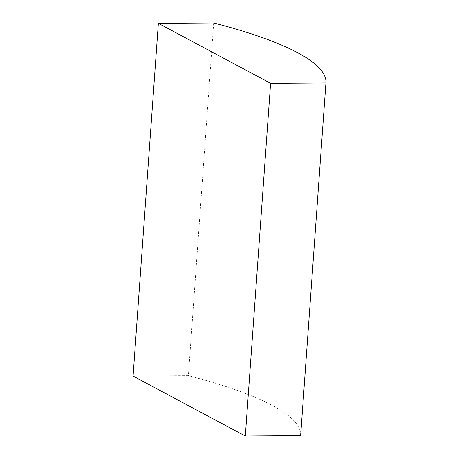 <?xml version="1.0" encoding="UTF-8"?>
<svg xmlns="http://www.w3.org/2000/svg" width="459" height="459" viewBox="0 0 459 459"><rect width="100%" height="100%" fill="white"/><g stroke="black" fill="none" stroke-linecap="round" stroke-linejoin="round"><path stroke-width="0.34" stroke-dasharray="2.29 1.72" d="M300.639 435.666A387.912 72.648 4.1 0 0 188.397 375.686L133.076 376.07M213.682 22.95L188.397 375.686"/><path stroke-width="0.69" d="M325.924 82.93A387.912 72.648 4.1 0 0 213.682 22.95L158.361 23.334L133.076 376.07L245.318 436.05L300.639 435.666L325.924 82.93L270.603 83.314L245.318 436.05M158.361 23.334L270.603 83.314"/></g></svg>
